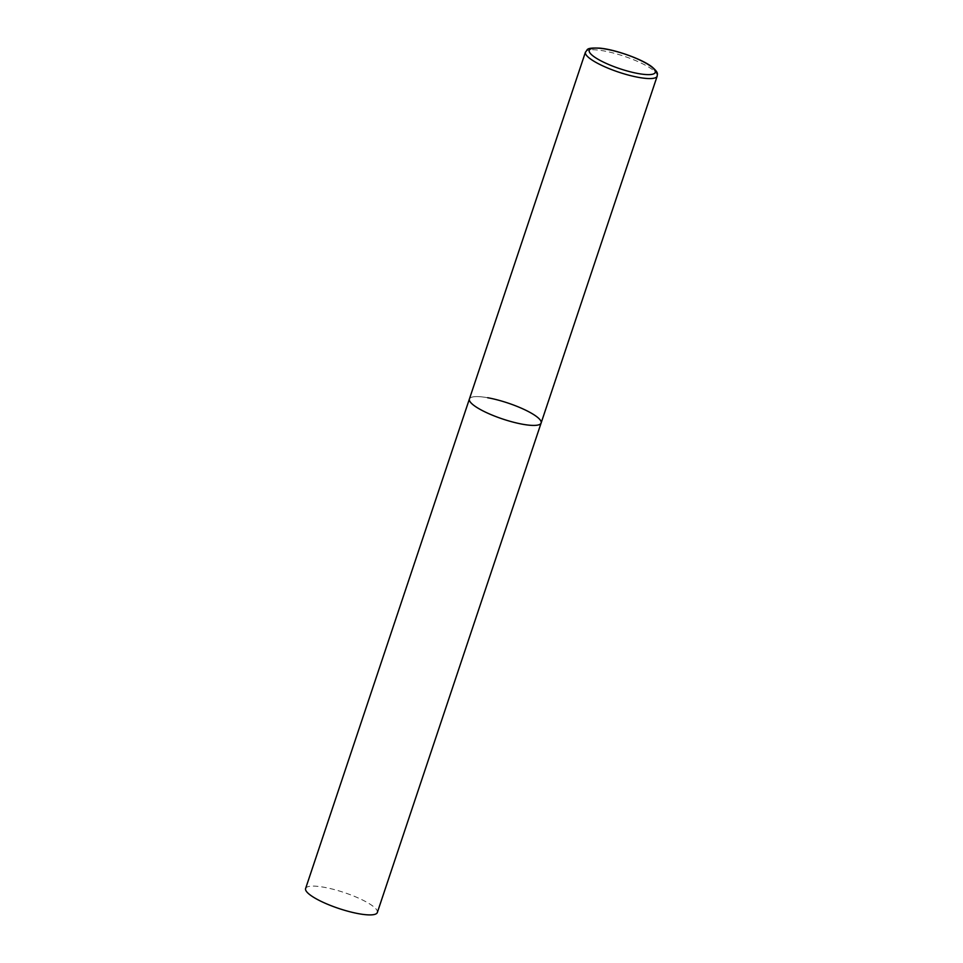 <?xml version="1.0" encoding="UTF-8"?>
<svg xmlns="http://www.w3.org/2000/svg" width="963" height="963" viewBox="0 0 963 963"><rect width="100%" height="100%" fill="white"/><g stroke="black" fill="none" stroke-linecap="round" stroke-linejoin="round"><path stroke-width="0.72" stroke-dasharray="4.82 3.61" d="M541.122 423.01A37.81 8.402 18.5 0 0 536.62 416.606A37.81 8.402 18.5 0 0 497.462 399.91A37.81 8.402 18.5 0 0 469.402 399.007A37.81 8.402 -161.5 0 1 487.663 397.731M305.608 888.512A37.81 8.402 -161.5 0 1 323.881 887.236A37.81 8.402 -161.5 0 1 360.788 899.153A37.81 8.402 -161.5 0 1 377.34 912.503M657.175 76.161A37.81 8.402 18.5 0 0 652.673 69.757A37.81 8.402 18.5 0 0 613.515 53.073A37.81 8.402 18.5 0 0 585.444 52.158"/><path stroke-width="1.44" d="M487.663 397.731A37.81 8.402 -161.5 0 1 524.57 409.66A37.81 8.402 -161.5 0 1 541.122 423.01L377.34 912.503A37.81 8.402 -161.5 0 1 359.067 913.779A37.81 8.402 -161.5 0 1 322.16 901.862A37.81 8.402 -161.5 0 1 305.608 888.512L469.402 399.007A37.81 8.402 18.5 0 0 473.892 405.411A37.81 8.402 18.5 0 0 513.05 422.107A37.81 8.402 18.5 0 0 541.122 423.01A37.81 8.402 -161.5 0 1 522.849 424.286A37.81 8.402 -161.5 0 1 485.942 412.357A37.81 8.402 -161.5 0 1 469.402 399.007L585.444 52.158A37.81 8.402 18.5 0 0 589.946 58.562A37.81 8.402 18.5 0 0 629.104 75.258A37.81 8.402 18.5 0 0 657.175 76.161C657.175 73.922 659.174 73.116 651.987 66.892C642.092 59.116 615.345 49.546 599.913 48.15C584.962 47.512 588.08 49.691 585.444 52.158M651.096 66.519A34.788 7.728 18.5 0 0 606.064 49.149A34.788 7.728 18.5 0 0 593.389 56.215A34.788 7.728 18.5 0 0 638.433 73.585A34.788 7.728 18.5 0 0 651.096 66.519M541.122 423.01L657.175 76.161"/></g></svg>
